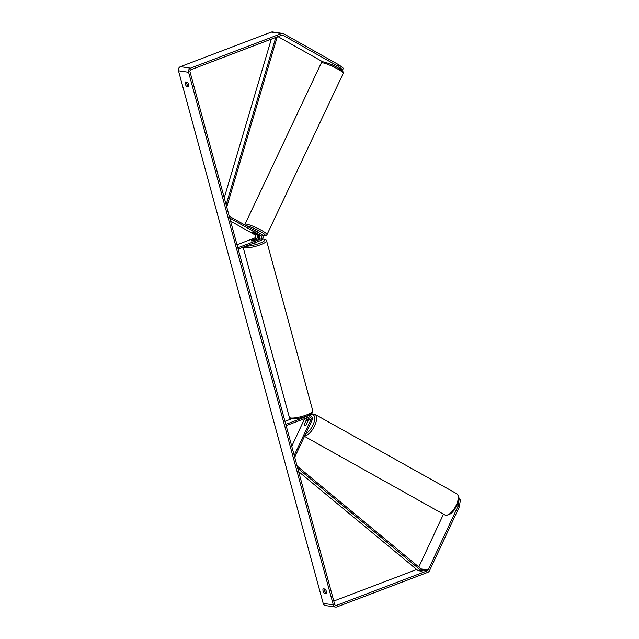 <?xml version="1.0" encoding="UTF-8"?>
<svg xmlns="http://www.w3.org/2000/svg" width="639" height="639" viewBox="0 0 639 639"><rect width="100%" height="100%" fill="white"/><g stroke="black" fill="none" stroke-linecap="round" stroke-linejoin="round"><path stroke-width="0.96" d="M306.96 417.738A1.909 1.685 -81.6 0 1 306.792 419L304.204 424.528A2.732 1.214 -60.6 0 0 304.563 425.59A2.732 1.214 -60.6 0 0 304.763 425.662A2.732 1.214 -60.6 0 0 306.225 424.831L308.813 419.296A1.909 1.685 98.4 0 0 308.573 417.123M308.126 417.299A3.275 2.899 -81.6 0 1 307.854 419.599L307.271 420.853M294.723 457.236L312.032 420.214A3.275 2.899 98.4 0 0 308.629 415.677L285.793 424.368M294.228 455.415L310.961 419.615A1.909 1.685 98.4 0 0 308.98 416.971L286.144 425.654M291.743 446.278L304.643 418.681A1.909 1.685 98.4 0 0 304.675 418.609M291.528 418.849L284.97 421.341M307.71 421.652L307.591 421.588A2.732 1.182 -60.8 0 0 307.239 420.829A2.732 1.182 -60.8 0 0 307.047 420.766A2.732 1.182 -60.8 0 0 305.849 421.341L304.22 424.839A2.732 1.182 -60.8 0 0 304.563 425.59M307.591 421.588L305.953 425.079A2.732 1.182 -60.8 0 1 304.763 425.662M338.494 66.464L339.181 65.002L343.391 68.277L342.704 69.747L338.494 66.464L282.925 35.217A1.637 1.446 98.4 0 0 281.823 35.137L190.965 69.691A1.637 1.446 98.4 0 0 189.991 71.76L334.692 604.334A1.637 1.446 98.4 0 0 336.505 605.357L427.355 570.803A1.637 1.446 98.4 0 0 428.218 569.98L457.987 506.272L459.225 498.612L458.802 498.548M186.628 82.143A2.732 1.142 -110.8 0 0 186.796 83.661A2.732 1.142 -110.8 0 0 188.138 86.089L188.856 86.193M326.553 592.992L325.834 592.888A2.732 1.142 69.2 0 1 324.492 590.46A2.732 1.142 69.2 0 1 324.324 588.942M324.444 593.415A2.732 1.142 69.2 0 1 323.102 590.987A2.732 1.142 69.2 0 1 323.182 588.775L325.043 589.046A2.732 1.142 69.2 0 1 326.385 591.474A2.732 1.142 69.2 0 1 326.305 593.687L324.444 593.415L325.834 592.888M185.406 84.188A2.732 1.142 -110.8 0 0 186.748 86.616L188.609 86.888A2.732 1.142 -110.8 0 0 188.697 84.675A2.732 1.142 -110.8 0 0 187.347 82.247L185.486 81.976A2.732 1.142 -110.8 0 0 185.406 84.188M188.138 86.089L186.748 86.616M339.181 65.002L283.612 33.747A3.275 2.899 98.4 0 0 281.4 33.587L190.542 68.141A3.275 2.899 98.4 0 0 188.601 72.295L333.302 604.869A3.275 2.899 98.4 0 0 336.921 606.898L427.779 572.352A3.275 2.899 98.4 0 0 429.496 570.699L459.265 506.999L457.987 506.272M282.718 33.444L272.605 31.95A3.275 2.899 98.4 0 0 271.287 32.102L180.43 66.648A3.275 2.899 98.4 0 0 178.489 70.801L323.19 603.376A3.275 2.899 98.4 0 0 325.491 605.556L335.603 607.05M333.798 601.043L416.708 569.517M418.817 566.961L443.49 514.171M459.225 498.612L460.511 499.339L459.265 506.999M342.704 69.747L340.851 69.467L333.167 65.146A2.732 0.407 -155 0 0 331.306 64.523A2.732 0.407 -155 0 0 331.298 64.523M323.086 61.991L277.949 36.607M252.125 231.925A2.732 0.407 25 0 1 253.987 232.556L258.811 235.272A1.909 1.685 -81.6 0 1 258.507 238.786L253.403 240.719A2.732 0.567 164.8 0 1 251.151 240.759A2.732 0.567 164.8 0 1 251.383 240.424L256.479 238.483A1.909 1.685 98.4 0 0 256.79 234.968L251.966 232.253A2.732 0.407 25 0 1 251.782 231.973A2.732 0.407 25 0 1 252.125 231.925L253.619 232.396M229.233 216.198L261.535 234.361A3.275 2.899 -81.6 0 1 261 240.392L238.171 249.074M257.98 238.986A3.275 2.899 98.4 0 0 258.603 235.152M229.728 218.019L260.96 235.583A1.909 1.685 -81.6 0 1 260.656 239.098L237.82 247.788M230.575 221.118L254.642 234.649A1.909 1.685 -81.6 0 1 254.33 238.171L236.997 244.761M252.796 243.507A2.732 0.567 -15.2 0 0 255.752 242.812A2.732 0.567 -15.2 0 0 257.118 241.909L257.11 241.869M256.327 239.545A2.732 0.567 -15.2 0 0 256.423 239.329A2.732 0.567 -15.2 0 0 254.554 239.282L251.247 240.544A2.732 0.567 -15.2 0 0 251.151 240.759A2.732 0.567 -15.2 0 0 253.012 240.807L256.343 239.609M252.94 229.529L257.884 231.845L257.709 232.213M256.686 234.074L254.905 233.834L251.79 231.965M256.654 234.13L253.611 232.42M275.784 37.429L226.134 204.792M271.319 39.131L224.241 197.826M277.206 36.894L226.741 207.012M298.637 471.622L418.09 570.659L421.884 571.218L297.726 468.283M421.884 571.218L422.619 570.116L297.127 466.063M306.792 419L304.643 418.681M308.629 415.677L307.79 415.558M310.961 419.615L308.813 419.296M445.687 515.202A12.149 5.28 119.2 0 1 444.832 514.922L446.07 515.338L449.361 514.595L451.917 512.694L454.009 510.369L457.244 504.858C458.451 500.233 460.631 497.541 456.709 493.723A12.149 5.28 119.2 0 1 455.855 506.008A12.149 5.28 119.2 0 1 445.687 515.202M309.811 415.51A10.783 4.681 119.2 0 1 312.567 414.751A10.783 4.681 119.2 0 1 313.749 423.186A10.783 4.681 119.2 0 1 305.777 433.593M304.691 435.918A12.149 5.28 -60.8 0 0 314.508 426.085A12.149 5.28 -60.8 0 0 315.059 414.415L456.709 493.723M188.601 72.295L178.489 70.801M333.302 604.869L323.19 603.376M428.218 569.98L421.213 568.942M427.355 570.803L422.611 570.108M336.505 605.357L335.235 605.165M282.925 35.217L282.007 35.081M281.4 33.587L271.287 32.102M190.542 68.141L180.43 66.648M256.79 234.968L254.642 234.649M256.479 238.483L254.33 238.171M260.656 239.098L258.507 238.786M260.96 235.583L258.811 235.272M312.791 410.861C312.223 413.217 313.453 412.97 306.536 416.061C297.047 419.472 288.74 419.855 289.331 417.235A12.149 2.516 -15.2 0 0 306.688 414.879A12.149 2.516 -15.2 0 0 312.791 410.861L266.559 240.727A12.149 2.516 164.8 0 1 260.464 244.745A12.149 2.516 164.8 0 1 243.139 247.181M245.839 246.159A10.783 2.236 -15.2 0 0 259.482 243.363A10.783 2.236 -15.2 0 0 262.549 239.066M343.255 73.365A12.149 1.717 -154.7 0 0 335.515 67.862A12.149 1.717 -154.7 0 0 322.775 62.83A12.149 1.717 -154.7 0 0 321.289 62.973C322.216 61.959 323.142 61.663 324.069 62.087C327.759 62.949 332 64.659 336.793 67.215L342.895 71.384L343.255 73.365L266.974 234.657C266.048 235.671 265.121 235.967 264.195 235.543L262.389 235.112M324.42 62.215A10.783 1.518 25.3 0 1 337.072 67.383A10.783 1.518 25.3 0 1 341.985 71.76M321.289 62.973L245.009 224.265A12.149 1.717 25.3 0 1 246.494 224.121A12.149 1.717 25.3 0 1 259.234 229.145A12.149 1.717 25.3 0 1 266.974 234.657M262.357 235.064A10.783 1.518 -154.7 0 0 263.843 235.424A10.783 1.518 -154.7 0 0 260.361 231.518A10.783 1.518 -154.7 0 0 246.989 225.942A10.783 1.518 -154.7 0 0 246.446 225.879M307.798 415.214L309.947 415.534M304.491 436.349L444.832 514.922M309.404 415.454L312.854 413.984L315.059 414.415M307.239 420.829L307.918 421.213M266.559 240.727L265.776 239.641L262.589 238.994M289.331 417.235L243.108 247.101M245.009 224.265L244.857 224.984"/></g></svg>
